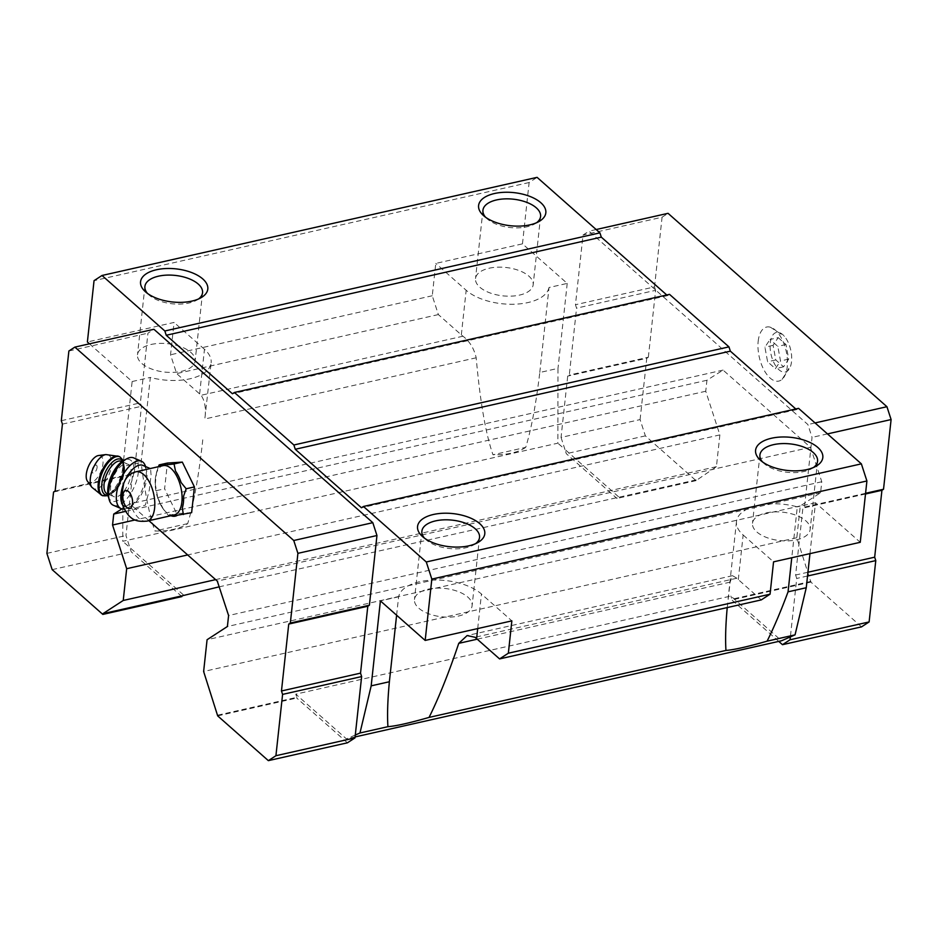 <?xml version="1.0" encoding="UTF-8"?>
<svg xmlns="http://www.w3.org/2000/svg" width="938" height="938" viewBox="0 0 938 938"><rect width="100%" height="100%" fill="white"/><g stroke="black" fill="none" stroke-linecap="round" stroke-linejoin="round"><path stroke-width="0.7" stroke-dasharray="4.69 3.52" d="M778.2 337.621L786.009 344.516L788.694 359.113L783.582 366.817L775.785 359.922L773.088 345.325L778.2 337.621L770.028 339.474L777.825 346.368L780.51 360.954L775.398 368.669L767.601 361.775L764.916 347.177L770.028 339.474M770.25 342.827A20.296 10.095 77.3 0 1 784.391 336.296A20.296 10.095 77.3 0 1 790.898 365.105A20.296 10.095 77.3 0 1 777.872 368.693A20.296 10.095 77.3 0 1 770.25 342.827M121.612 502.698L122.479 504.538L126.138 507.212L132.375 508.959L145.39 505.09L149.306 490.058L151.088 475.038L150.549 468.695L149.494 468.707M174.175 514.974A25.291 12.581 77.3 0 1 161.77 506.743A25.291 12.581 77.3 0 1 155.38 478.415A25.291 12.581 77.3 0 1 163.048 465.647M202.772 439.805C198.821 475.718 193.791 503.659 187.682 523.615A45.094 22.195 -173.8 0 1 154.946 531.002C149.423 515.349 144.815 492.473 141.11 462.387L150.338 377.428A45.094 22.195 -173.8 0 0 211.132 362.772L204.812 418.993C206.243 408.874 205 400.972 201.084 395.273A45.094 22.195 6.2 0 0 199.63 393.901L176.661 373.605L170.552 354.775L174.069 322.438L87.386 341.983M199.63 393.901L204.472 349.299A45.094 22.195 -173.8 0 1 211.132 362.772M727.22 607.578L730.127 582.146L732.566 575.698L736.858 578.218A45.094 22.195 6.2 0 0 738.312 579.602L761.281 599.898M539.796 372.48L549.023 287.509L567.22 283.405L522.466 243.857L435.771 263.414L432.266 295.751L438.363 314.582L461.332 334.878A45.094 22.195 6.2 0 0 462.95 336.214C469.633 341.303 474.053 348.49 476.187 357.788C480.127 401.605 485.72 433.931 492.978 454.766L525.714 447.379C531.295 429.217 535.985 404.255 539.796 372.48L557.993 368.376L557.864 443.182L122.784 541.308L122.901 466.491L141.11 462.387M187.682 523.615L154.946 531.002M438.363 314.582L176.661 373.605M567.22 283.405L557.993 368.376M522.466 243.857L529.126 182.535L537.087 177.352M666.754 294.966L667.516 295.634L669.509 294.344M795.787 408.968L796.55 409.636L798.543 408.347M809.963 553.643L815.497 502.756L860.252 542.305M861.541 626.865L810.878 582.099L796.819 537.72L800.266 505.934L820.586 492.72L821.782 481.745L810.491 447.32L723.069 370.088L706.935 380.265L705.739 391.252L719.88 434.904L716.421 466.69L696.031 480.631L645.367 435.865L640.091 419.591L561.041 437.425L567.701 376.103L569.296 375.059L576.565 308.156L575.451 304.733L583.026 235.039L589.005 231.158L807.888 424.551L812.038 437.389L804.476 507.083L802.881 508.115L795.612 575.017L796.725 578.441L790.371 636.902M561.041 437.425L564.922 449.408L557.864 443.182M355.291 735.029L346.415 738.886L295.787 694.155L730.878 596.04L781.506 640.771M355.08 736.94L346.415 738.886M217.757 715.155L296.818 697.333L295.787 694.155M796.819 537.72L203.628 671.502M810.96 581.372L731.898 599.206L730.878 596.04M800.266 505.934L207.075 639.728M820.586 492.72L227.395 626.514M821.782 481.745L228.591 615.527M810.491 447.32L217.288 581.114M148.896 520.684L129.878 503.87L121.94 508.877M723.069 370.088L129.878 503.87M706.935 380.265L125.493 511.409M705.739 391.252L135.178 519.933M719.88 434.904L187.67 554.944M716.421 466.69L215.623 579.637M696.113 479.904L219.175 586.836M183.449 594.903L122.784 541.308M618.529 496.777L564.922 449.408L566.306 453.687L616.97 498.453L617.052 497.726M432.266 295.751L170.552 354.775M529.126 182.535L94.046 280.661M667.516 295.634L232.436 393.761M796.55 409.636L361.47 507.763M89.45 343.824L132.141 381.531L122.901 466.491M181.89 596.58L131.226 551.814L125.962 535.551L132.621 474.218L134.216 473.186L141.486 406.283L140.372 402.859L147.946 333.166L153.914 329.285M778.751 641.393L731.816 599.921L731.898 599.206M807.536 576.002L796.725 578.441M810.878 582.099L731.816 599.921M696.031 480.631L616.97 498.453M645.367 435.865L566.306 453.687M640.091 419.591L646.763 358.269L567.701 376.103M646.763 358.269L648.346 357.226L569.296 375.059M648.346 357.226L655.615 290.323L576.565 308.156M655.615 290.323L654.513 286.899L575.451 304.733M654.513 286.899L662.076 217.217L583.026 235.039M596.158 229.54L589.005 231.158M662.076 217.217L668.055 213.325M815.052 422.932L807.888 424.551M827.468 433.907L812.038 437.389M865.575 493.294L804.476 507.083M865.493 493.998L802.881 508.115M807.946 572.239L795.612 575.017M758.185 341.233A27.706 13.777 77.3 0 1 770.403 327.21A27.706 13.777 77.3 0 1 786.15 351.035A27.706 13.777 77.3 0 1 782.151 379.315A27.706 13.777 77.3 0 1 765.291 372.198A27.706 13.777 77.3 0 1 758.185 341.233M347.412 742.814L296.736 698.048L296.818 697.333M217.686 715.882L296.736 698.048M52.165 569.647L131.226 551.814M46.9 553.385L125.962 535.551M53.56 492.051L132.621 474.218M55.154 491.02L134.216 473.186M62.424 424.117L141.486 406.283M61.31 420.693L140.372 402.859M68.884 351L147.946 333.166M191.633 512.664L176.719 513.602L164.607 488.792L167.41 463.044M396.61 615.199L398.615 596.779A45.094 22.195 -173.8 0 1 433.122 580.083A45.094 22.195 -173.8 0 1 481.452 594.024L511.855 620.874M475.507 543.7A28.996 14.269 -173.8 0 1 473.608 544.931A28.996 14.269 -173.8 0 1 426.063 539.76A28.996 14.269 -173.8 0 1 424.48 538.154M428.091 589.193A28.996 14.269 -173.8 0 1 458.002 591.503A28.996 14.269 -173.8 0 1 472.107 605.76A28.996 14.269 -173.8 0 1 441.751 616.805A28.996 14.269 -173.8 0 1 414.467 599.499A28.996 14.269 -173.8 0 1 428.091 589.193M398.615 596.779L380.406 600.883M738.312 579.602L743.154 535A45.094 22.195 -173.8 0 1 736.494 521.516A45.094 22.195 -173.8 0 1 797.3 506.86L791.766 557.747M813.539 467.464A28.996 14.269 -173.8 0 1 811.651 468.695A28.996 14.269 -173.8 0 1 764.095 463.524A28.996 14.269 -173.8 0 1 762.512 461.918M766.123 512.957A28.996 14.269 -173.8 0 1 796.034 515.267A28.996 14.269 -173.8 0 1 810.151 529.524A28.996 14.269 -173.8 0 1 779.783 540.569A28.996 14.269 -173.8 0 1 752.499 523.263A28.996 14.269 -173.8 0 1 766.123 512.957M743.154 535L773.557 561.85M815.497 502.756L797.3 506.86M525.714 447.379A45.094 22.195 -173.8 0 1 492.978 454.766M549.023 287.509A45.094 22.195 -173.8 0 1 514.505 304.217A45.094 22.195 -173.8 0 1 466.174 290.276L435.771 263.414M536.559 222.74A28.996 14.269 -173.8 0 1 534.66 223.971A28.996 14.269 -173.8 0 1 487.115 218.8A28.996 14.269 -173.8 0 1 485.532 217.194M489.144 268.233A28.996 14.269 -173.8 0 1 519.054 270.543A28.996 14.269 -173.8 0 1 533.159 284.8A28.996 14.269 -173.8 0 1 502.803 295.845A28.996 14.269 -173.8 0 1 475.519 278.539A28.996 14.269 -173.8 0 1 489.144 268.233M198.528 298.976A28.996 14.269 -173.8 0 1 196.628 300.207A28.996 14.269 -173.8 0 1 149.083 295.036A28.996 14.269 -173.8 0 1 147.489 293.43M151.1 344.469A28.996 14.269 -173.8 0 1 181.011 346.779A28.996 14.269 -173.8 0 1 195.127 361.036A28.996 14.269 -173.8 0 1 164.76 372.081A28.996 14.269 -173.8 0 1 137.487 354.775A28.996 14.269 -173.8 0 1 151.1 344.469M204.472 349.299L174.069 322.438M132.141 381.531L150.338 377.428M161.336 465.06L168.207 464.627M175.5 471.064L181.081 482.507M183.59 496.132L182.3 507.997M170.892 515.724A26.663 13.261 77.3 0 1 170.657 515.63L168.465 515.466L163.376 509.193A26.663 13.261 77.3 0 1 162.215 507.458A26.663 13.261 77.3 0 1 157.783 497.75L155.274 484.125A26.663 13.261 77.3 0 1 155.474 477.583A26.663 13.261 77.3 0 1 156.564 472.26L158.428 466.69M177.528 515.197L170.657 515.63M163.376 509.193L157.783 497.75M155.274 484.125L156.564 472.26M156.353 490.656L164.607 488.792M168.465 515.466L176.719 513.602M122.479 504.538A22.547 10.447 113.4 0 0 124.965 506.766A22.547 10.447 113.4 0 0 131.297 505.875A22.547 10.447 113.4 0 0 146.562 470.595A22.547 10.447 113.4 0 0 142.869 465.377M97.071 467.546A4.256 1.97 113.4 0 0 94.914 465.447A4.256 1.97 113.4 0 0 92.182 471.755A4.256 1.97 113.4 0 0 94.656 472.435A4.256 1.97 113.4 0 0 97.071 467.546M87.433 481.182A14.492 6.718 113.4 0 0 96.251 479.025A14.492 6.718 113.4 0 0 102.946 463.9A14.492 6.718 113.4 0 0 98.525 455.528M130.992 474.077A17.716 8.208 113.4 0 0 127.849 464.146A17.716 8.208 113.4 0 0 113.287 477.137A17.716 8.208 113.4 0 0 113.791 496.659A17.716 8.208 113.4 0 0 124.144 490.937A17.716 8.208 113.4 0 0 130.992 474.077M108.257 496.167A22.547 10.447 113.4 0 0 121.659 497.609A22.547 10.447 113.4 0 0 133.771 472.353A22.547 10.447 113.4 0 0 123.71 460.441M113.299 505.23A25.772 11.936 113.4 0 0 128.377 496.906A25.772 11.936 113.4 0 0 138.332 472.377A25.772 11.936 113.4 0 0 133.771 457.92M124.097 509.017A25.772 11.936 113.4 0 0 128.307 507.575A25.772 11.936 113.4 0 0 146.094 475.742A25.772 11.936 113.4 0 0 145.753 467.253A25.772 11.936 113.4 0 0 145.554 466.538M788.694 359.113L780.51 360.954M786.009 344.516L777.825 346.368M783.582 366.817L775.398 368.669M775.785 359.922L767.601 361.775M773.088 345.325L764.916 347.177M146.914 521.129A25.291 12.581 77.3 0 1 132.375 508.959M736.858 578.218L474.991 637.277M730.127 582.146L477.243 639.188M476.187 357.788L204.812 418.993M462.95 336.214L201.084 395.273M477.7 628.577L481.452 594.024M461.332 334.878L466.174 290.276M91.783 487.221A18.455 8.548 113.4 0 0 103.004 484.465A18.455 8.548 113.4 0 0 111.528 465.213A18.455 8.548 113.4 0 0 105.912 454.567M102.008 495.428A21.257 9.849 113.4 0 0 114.448 488.569A21.257 9.849 113.4 0 0 122.655 468.332A21.257 9.849 113.4 0 0 118.892 456.407M102.946 495.827A21.257 9.849 113.4 0 0 115.386 488.968A21.257 9.849 113.4 0 0 123.593 468.742A21.257 9.849 113.4 0 0 119.83 456.806M107.999 495.006A19.323 8.958 113.4 0 0 124.062 470.102A19.323 8.958 113.4 0 0 122.679 461.05M124.437 471.251A17.716 8.208 113.4 0 0 121.307 461.308C122.034 462.973 123.699 459.444 123.769 470.501L118.305 485.65L110.414 493.552L107.237 493.822A17.716 8.208 113.4 0 0 117.602 488.112A17.716 8.208 113.4 0 0 124.437 471.251M732.566 575.686L467.136 635.554M473.608 544.931L477.888 542.516M426.063 539.76L422.417 536.489M421.889 531.201L414.467 599.499M479.529 537.462L472.107 605.76M736.494 521.516L728.123 598.55M811.651 468.695L815.919 466.28M764.095 463.524L760.448 460.253M759.921 454.965L752.499 523.263M817.561 461.226L810.151 529.524M534.66 223.971L538.928 221.556M487.115 218.8L483.457 215.529M482.941 210.241L475.519 278.539M540.581 216.502L533.159 284.8M196.628 300.207L200.896 297.792M149.083 295.036L145.425 291.765M144.909 286.477L137.487 354.775M202.549 292.738L195.127 361.036M161.77 506.743L162.215 507.458M155.38 478.415L155.474 477.583M124.965 506.766L126.126 507.259M94.914 465.447A6.437 6.437 0 0 0 92.182 471.755M123.429 460.593L124.402 469.633L121.342 480.725L114.33 491.606L108.175 495.862M107.858 494.091L113.791 496.659M121.928 461.578L127.849 464.146M146.562 470.595L145.753 467.253M131.297 505.875L128.307 507.575M770.403 327.21L784.391 336.296M782.151 379.315L790.898 365.105"/><path stroke-width="1.41" d="M136.432 471.685C131.426 472.858 127.662 475.683 125.129 480.162L123.71 483.422C122.186 491.899 121.483 498.324 121.612 502.698L121.623 502.721C128.893 521.622 137.183 521.809 146.914 521.129L174.175 514.974A25.291 12.581 77.3 0 0 181.984 494.994A25.291 12.581 77.3 0 0 170.997 468.425A25.291 12.581 77.3 0 0 163.048 465.647L136.432 471.685A25.291 12.581 77.3 0 1 143.737 474.581A25.291 12.581 77.3 0 1 154.723 501.15A25.291 12.581 77.3 0 1 146.914 521.129M89.45 343.824L87.386 341.983L94.046 280.661L102.008 275.479L164.842 330.985L166.225 335.265L232.436 393.761L234.418 392.471L293.875 444.987L295.259 449.267L361.47 507.763L363.452 506.473L798.543 408.347L861.365 463.853L426.286 561.979L431.832 579.098L425.172 640.431L511.855 620.874L508.349 653.211L770.051 594.188L761.281 599.898L499.579 658.91L476.61 638.626A45.094 22.195 6.2 0 0 474.991 637.277L467.136 635.554L458.752 643.351C448.657 673.285 438.761 697.966 429.065 717.406C409.671 722.975 395.965 726.059 387.922 726.68C387.171 714.791 387.664 699.818 389.376 681.75L371.178 685.854L359.969 732.988L355.291 735.029L354.974 737.901L347.412 742.814L268.35 760.648L217.686 715.882L203.628 671.502L207.075 639.728L227.395 626.514L228.591 615.527L217.288 581.114L148.896 520.684M767.096 641.17C773.897 627.581 780.885 611.13 788.061 591.831L806.258 587.727L795.049 634.862L767.096 641.17C747.703 646.728 733.997 649.823 725.953 650.444C725.238 639.024 725.66 624.743 727.22 607.578M725.953 650.444L429.065 717.406M102.008 275.479L537.087 177.352L599.921 232.859L601.305 237.138L666.754 294.966M234.418 392.471L669.509 294.344L728.955 346.872L730.339 351.152L795.787 408.968M861.365 463.853L866.911 480.971L860.252 542.305L773.557 561.85L770.051 594.188M806.258 587.727L809.963 553.643M795.049 634.862L781.506 640.771L355.08 736.94M866.911 480.971L431.832 579.098M508.349 653.211L499.579 658.91M387.922 726.68L359.969 732.988M121.94 508.877L113.733 514.059L112.548 525.034L126.677 568.698L123.23 600.472L102.91 613.687L181.972 595.853L181.89 596.58L102.84 614.413L52.165 569.647L46.9 553.385L53.56 492.051L55.154 491.02L62.424 424.117L61.31 420.693L68.884 351L74.864 347.107L153.914 329.285L372.808 522.677L376.959 535.516L369.396 605.209L367.802 606.241L360.532 673.144L361.634 676.568L355.291 735.029M125.493 511.409L113.733 514.059M135.178 519.933L112.548 525.034M187.67 554.944L126.677 568.698M215.623 579.637L123.23 600.472M219.175 586.836L181.972 595.853M156.447 269.757A33.827 16.649 -173.8 0 1 199.149 276.253A33.827 16.649 -173.8 0 1 200.896 297.792A33.827 16.649 -173.8 0 1 145.425 291.765A33.827 16.649 -173.8 0 1 156.447 269.757M494.478 193.521A33.827 16.649 -173.8 0 1 537.181 200.017A33.827 16.649 -173.8 0 1 538.928 221.556A33.827 16.649 -173.8 0 1 483.457 215.529A33.827 16.649 -173.8 0 1 494.478 193.521M599.921 232.859L164.842 330.985M601.305 237.138L166.225 335.265M728.955 346.872L293.875 444.987M730.339 351.152L295.259 449.267M771.47 438.245A33.827 16.649 -173.8 0 1 814.161 444.741A33.827 16.649 -173.8 0 1 815.919 466.28A33.827 16.649 -173.8 0 1 760.448 460.253A33.827 16.649 -173.8 0 1 771.47 438.245M433.426 514.481A33.827 16.649 -173.8 0 1 476.129 520.977A33.827 16.649 -173.8 0 1 477.888 542.516A33.827 16.649 -173.8 0 1 422.417 536.489A33.827 16.649 -173.8 0 1 433.426 514.481M363.452 506.473L426.286 561.979M371.178 685.854L380.406 600.883L425.172 640.431M790.371 636.902L790.054 639.775L782.491 644.687L778.751 641.393M596.158 229.54L668.055 213.325L886.938 406.717L891.1 419.556L883.526 489.249L881.931 490.281L874.673 557.184L875.775 560.607L869.116 621.941L790.054 639.775M875.775 560.607L807.536 576.002M869.116 621.941L861.541 626.865L782.491 644.687M886.938 406.717L815.052 422.932M891.1 419.556L827.468 433.907M883.526 489.249L865.575 493.294M881.931 490.281L865.493 493.998M874.673 557.184L807.946 572.239M74.864 347.107L293.746 540.499L297.909 553.338L290.334 623.031L288.74 624.075L281.47 690.978L282.584 694.401L361.634 676.568M282.584 694.401L275.924 755.723L354.974 737.901M275.924 755.723L268.35 760.648M102.91 613.687L102.84 614.413M293.746 540.499L372.808 522.677M297.909 553.338L376.959 535.516M290.334 623.031L369.396 605.209M288.74 624.075L367.802 606.241M281.47 690.978L360.532 673.144M158.428 466.69L159.155 464.896L167.41 463.044L182.312 462.106L194.424 486.916L191.633 512.664L177.528 515.197A26.663 13.261 77.3 0 1 170.892 515.724M389.376 681.75L396.61 615.199M424.48 538.154A28.996 14.269 -173.8 0 1 421.889 531.201A28.996 14.269 -173.8 0 1 435.513 520.895A28.996 14.269 -173.8 0 1 465.424 523.205A28.996 14.269 -173.8 0 1 479.529 537.462A28.996 14.269 -173.8 0 1 475.507 543.7M788.061 591.831L791.766 557.747M762.512 461.918A28.996 14.269 -173.8 0 1 759.921 454.965A28.996 14.269 -173.8 0 1 773.545 444.659A28.996 14.269 -173.8 0 1 803.456 446.969A28.996 14.269 -173.8 0 1 817.561 461.226A28.996 14.269 -173.8 0 1 813.539 467.464M485.532 217.194A28.996 14.269 -173.8 0 1 482.941 210.241A28.996 14.269 -173.8 0 1 496.554 199.935A28.996 14.269 -173.8 0 1 526.464 202.245A28.996 14.269 -173.8 0 1 540.581 216.502A28.996 14.269 -173.8 0 1 536.559 222.74M147.489 293.43A28.996 14.269 -173.8 0 1 144.909 286.477A28.996 14.269 -173.8 0 1 158.522 276.171A28.996 14.269 -173.8 0 1 188.432 278.48A28.996 14.269 -173.8 0 1 202.549 292.738A28.996 14.269 -173.8 0 1 198.528 298.976M159.155 464.896L161.336 465.06A26.663 13.261 77.3 0 1 168.207 464.627L174.058 463.958L175.5 471.064A26.663 13.261 77.3 0 1 181.081 482.507L186.17 488.78L183.59 496.132A26.663 13.261 77.3 0 1 182.3 507.997L183.379 514.528M186.17 488.78L194.424 486.916M174.058 463.958L182.312 462.106M123.71 483.422A22.547 10.447 113.4 0 0 121.612 502.698M150.197 468.543L142.869 465.377A22.547 10.447 113.4 0 0 125.129 480.162M91.783 487.221A18.455 8.548 113.4 0 1 93.085 468.402A18.455 8.548 113.4 0 1 105.912 454.567L98.525 455.528A14.492 6.718 113.4 0 0 88.453 466.397A14.492 6.718 113.4 0 0 87.433 481.182L91.783 487.221L102.008 495.428L108.175 495.862M145.554 466.538A25.772 11.936 113.4 0 0 141.532 461.285L133.771 457.92A25.772 11.936 113.4 0 0 126.829 458.764L123.71 460.441A22.547 10.447 113.4 0 0 108.257 496.167L109.171 499.591A25.772 11.936 113.4 0 0 113.299 505.23L121.072 508.584A25.772 11.936 113.4 0 0 124.097 509.017M126.829 458.764A25.772 11.936 113.4 0 0 109.171 499.591M141.532 461.285A25.772 11.936 113.4 0 0 119.63 481.909A25.772 11.936 113.4 0 0 121.072 508.584M128.588 491.594A9.181 4.561 77.3 0 1 131.461 507.188A9.181 4.561 77.3 0 1 123.124 499.825A9.181 4.561 77.3 0 1 128.588 491.594M477.243 639.188L458.752 643.351M476.61 638.626L477.7 628.577M105.912 454.567L118.892 456.407A21.257 9.849 113.4 0 0 101.41 472.002A21.257 9.849 113.4 0 0 102.008 495.428M118.892 456.407L119.83 456.806A21.257 9.849 113.4 0 0 102.348 472.412A21.257 9.849 113.4 0 0 102.946 495.827M122.679 461.05A19.323 8.958 113.4 0 0 104.739 473.444A19.323 8.958 113.4 0 0 107.999 495.006M121.928 461.578L121.307 461.308A17.716 8.208 113.4 0 0 106.733 474.311A17.716 8.208 113.4 0 0 107.237 493.822L107.858 494.091M119.83 456.806L123.429 460.593"/></g></svg>
